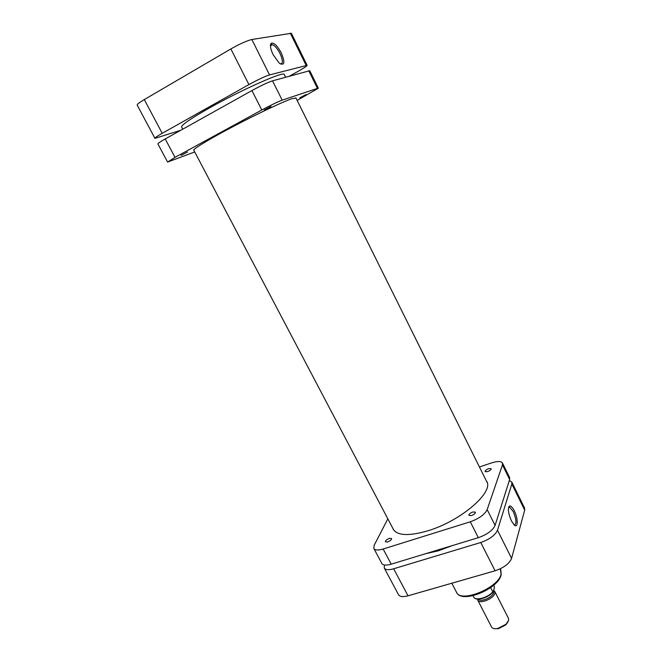 <?xml version="1.0" encoding="UTF-8"?>
<svg xmlns="http://www.w3.org/2000/svg" width="662" height="662" viewBox="0 0 662 662"><rect width="100%" height="100%" fill="white"/><g stroke="black" fill="none" stroke-linecap="round" stroke-linejoin="round"><path stroke-width="0.99" d="M273.116 54.656C270.336 48.649 269.757 44.817 271.37 43.154C274.126 42.583 277.436 45.843 281.284 52.919C285.289 62.799 284.577 66.167 279.149 63.022L273.116 54.656M280.522 64.032C283.121 63.643 282.939 60.134 279.993 53.514C277.502 48.74 275.003 45.786 272.512 44.652L271.031 44.71L270.452 45.446M154.941 138.341L137.2 105.109C137.034 104.315 139.401 102.469 144.291 99.573L230.873 48.947C239.934 43.833 246.918 40.688 251.841 39.513L291.363 33.282L307.11 65.331L269.558 74.905C264.841 76.395 257.957 79.622 248.92 84.579L162.215 133.294C157.308 136.082 154.883 137.762 154.941 138.341L180.767 130.273M289.426 76.155L298.38 71.182C304.09 67.979 307.002 66.026 307.11 65.331M514.291 510.857C518.321 518.636 518.181 529.219 514.002 524.767L511.387 520.845C508.217 513.331 507.58 508.383 509.483 506.016C510.841 505.66 512.446 507.274 514.291 510.857M514.258 525.007C516.774 523.948 516.443 519.488 513.265 511.61L509.806 507.274L508.532 507.547M511.792 482.044L524.577 508.077L524.693 510.129L511.585 558.372C509.351 563.635 503.856 567.781 495.085 570.785L408.024 595.808C403.009 597.132 399.84 596.768 398.516 594.716L384.258 568.013C385.516 569.932 388.652 570.189 393.658 568.782L480.761 542.501C489.549 539.389 495.126 535.293 497.493 530.221L511.85 483.988L511.792 482.044L509.335 480.546M384.39 564.984L384.258 568.013M493.48 591.009L493.579 592.771C492.586 597.513 480.248 602.627 478.303 599.11M493.662 590.363L494.746 591.398L494.853 593.317C493.72 598.787 479.362 604.464 477.716 600.111L477.476 599.077M508.044 621.817L505.801 624.887L498.412 628.668L494.605 628.693M477.716 600.111L491.576 627.046C492.503 628.586 494.58 629.057 497.791 628.47L506 624.266L508.639 620.393L508.49 618.391L494.746 591.398M473.032 595.701L473.777 597.149C475.581 601.079 487.96 597.678 492.793 591.853L490.625 587.608M493.902 585.026L494.448 587.641L493.041 592.002C488.382 597.894 475.953 601.535 473.785 597.165M471.485 515.557C474.149 514.498 475.457 513.364 475.399 512.156L472.792 511.999C470.128 513.058 468.828 514.192 468.886 515.408L471.485 515.557M487.58 471.642C489.988 470.674 491.179 469.689 491.154 468.679L488.688 468.638C486.289 469.598 485.097 470.591 485.122 471.601L487.58 471.642M387.601 541.979C390.274 540.887 391.598 539.737 391.59 538.504L389.388 538.388C386.724 539.472 385.4 540.622 385.416 541.855L387.601 541.979M486.09 480.372L486.702 481.373C494.1 492.098 460.719 521.052 427.991 530.767C408.992 536.261 397.39 535.74 393.187 529.228L392.732 528.144M509.657 479.536L502.458 464.881L502.441 463.011L509.616 477.608L509.657 479.536L495.085 525.413C492.702 530.461 487.116 534.548 478.32 537.676L391.209 564.173C386.203 565.596 383.075 565.356 381.833 563.461L373.84 548.484C375.04 550.296 378.143 550.478 383.149 549.013L391.209 564.173M502.458 464.881L487.174 509.616L495.085 525.413M502.441 463.011C501.101 461.1 497.543 461.05 491.775 462.854L479.437 466.991M373.84 548.484L374.187 545.248L387.833 518.842M478.32 537.676L470.285 521.797L383.149 549.013M470.285 521.797C479.089 518.611 484.716 514.548 487.174 509.616M182.737 129.173L181.603 127.013C181.363 124.994 190.548 118.697 209.142 108.121C241.407 89.85 284.71 70.669 284.255 74.492L285.603 77.214M425.633 553.705L438.409 550.792L452.237 545.612M299.82 97.835L306.092 94.525L299.82 97.835M264.196 110.082L271.006 106.474L264.196 110.082M181.107 155.38L187.528 152.012L181.107 155.38M193.908 150.398L193.718 150.274C192.824 149.099 209.771 138.821 233.744 126.235C257.667 113.649 283.336 101.551 292.149 98.613L296.013 98.15M165.219 138.954L175.008 157.366L167.594 162.058L157.912 143.911C157.879 143.373 160.312 141.718 165.219 138.954L251.941 90.553C260.985 85.621 267.845 82.386 272.529 80.838L309.75 70.71L318.356 88.228L317.446 88.385L308.79 70.776M318.356 88.228L297.139 100.401M272.529 80.838L282.194 100.152L317.446 88.385M282.194 100.152C277.618 101.865 270.816 105.15 261.788 109.991L251.941 90.553M175.008 157.366L261.788 109.991M167.594 162.058L194.736 151.962M306.134 65.373L290.304 33.15M251.841 39.513L269.558 74.905M248.92 84.579L230.873 48.947M144.291 99.573L162.215 133.294M500.811 569.643L501.184 574.831C498.287 589.155 461.431 604.141 456.523 592.308C460.495 603.297 498.287 588.146 501.051 574.285L500.364 568.749M495.085 570.785L480.761 542.501M393.658 568.782L408.024 595.808M497.493 530.221L511.585 558.372M524.693 510.129L511.85 483.988M271.031 44.71L271.37 43.154M270.452 45.835L272.512 44.652M509.475 506.025L508.913 507.249M451.815 583.222L456.523 592.308M508.499 507.68L509.806 507.274M505.801 624.887L506 624.266M498.412 628.668L497.791 628.47M193.726 150.051L393.824 530.212M295.84 97.794L487.133 482.466"/></g></svg>
